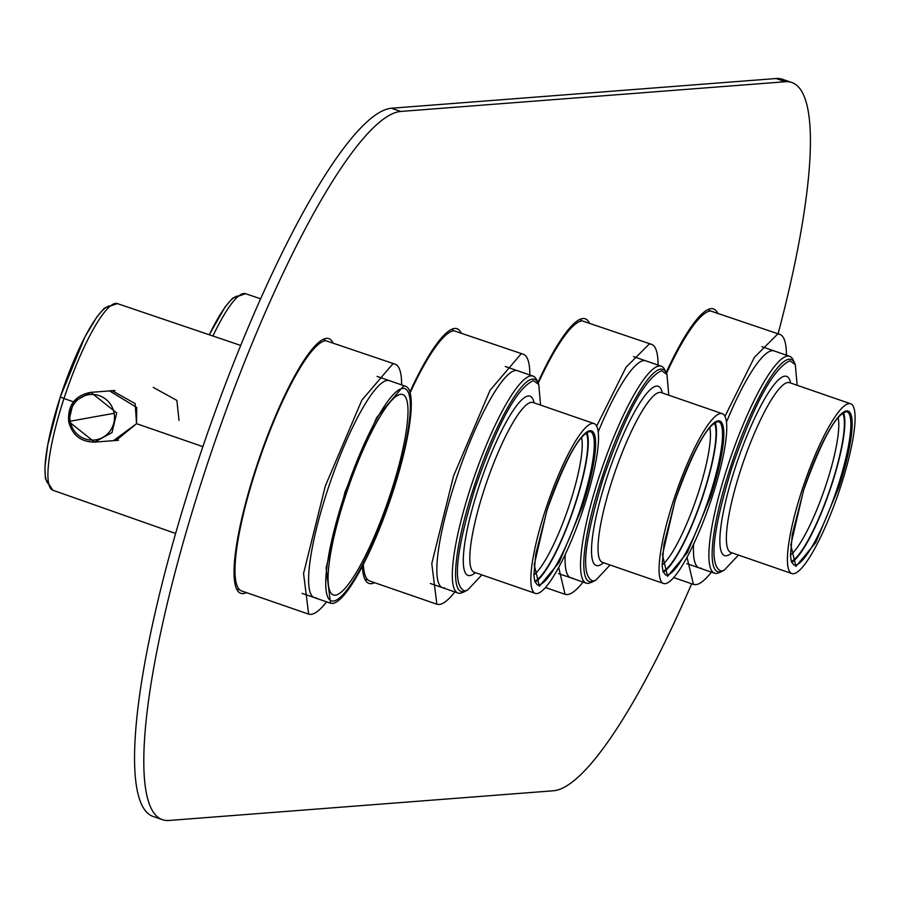 <?xml version="1.0" encoding="UTF-8"?>
<svg xmlns="http://www.w3.org/2000/svg" width="899" height="899" viewBox="0 0 899 899"><rect width="100%" height="100%" fill="white"/><g stroke="black" fill="none" stroke-linecap="round" stroke-linejoin="round"><path stroke-width="1.35" d="M136.547 423.676L202.871 446.646L136.547 423.676L113.454 440.656L115.881 440.6L136.547 423.676L136.704 407.449L109.532 390.908L112.015 390.593L135.165 403.617L136.547 423.676M63.975 398.538L73.448 401.819L63.975 398.538A98.733 19.52 109.1 0 0 63.807 399.044A98.733 19.52 109.1 0 0 52.827 490.213A98.733 19.52 -70.9 0 1 63.807 399.044A98.733 19.52 -70.9 0 1 63.975 398.538A98.733 19.52 -70.9 0 1 117.353 303.592A98.733 19.52 109.1 0 0 63.975 398.538L60.323 396.92A94.429 18.665 -70.9 0 1 109.79 305.896A94.429 18.665 -70.9 0 0 60.345 396.897L63.975 398.538M48.838 484.156A94.429 18.665 -70.9 0 1 60.188 397.38A94.429 18.665 -70.9 0 1 60.323 396.942M179.013 420.395L176.889 400.426L153.223 387.402M212.917 336.012A98.733 19.52 -70.9 0 1 245.562 293.692A98.733 19.52 109.1 0 0 212.917 336.012M209.287 334.776A94.429 18.665 -70.9 0 1 238.01 295.985A94.429 18.665 -70.9 0 0 209.287 334.776M402.797 388.379A112.285 22.194 -70.9 0 1 404.73 388.604A112.285 22.194 -70.9 0 1 390.571 497.428A112.285 22.194 -70.9 0 1 333.271 601.083A112.285 22.194 -70.9 0 1 331.349 600.858A112.285 22.194 -70.9 0 1 345.508 492.034A112.285 22.194 -70.9 0 1 402.797 388.379M316.324 597.857A114.78 22.689 -70.9 0 1 314.347 597.621A114.78 22.689 -70.9 0 1 328.82 486.37A114.78 22.689 -70.9 0 1 387.39 380.412A114.78 22.689 -70.9 0 1 389.368 380.659M444.533 587.946A114.78 22.689 -70.9 0 1 442.566 587.71A114.78 22.689 -70.9 0 1 457.04 476.47A114.78 22.689 -70.9 0 1 515.61 370.512A114.78 22.689 -70.9 0 1 517.577 370.748M598.183 431.891A114.78 22.689 -70.9 0 1 643.819 360.611A114.78 22.689 -70.9 0 1 645.797 360.847M572.753 578.046A114.78 22.689 -70.9 0 1 570.775 577.81A114.78 22.689 -70.9 0 1 565.235 554.503M466.929 590.362A112.285 22.194 -70.9 0 1 463.109 591.744A112.285 22.194 -70.9 0 1 461.176 591.508A112.285 22.194 -70.9 0 1 475.346 482.684A112.285 22.194 -70.9 0 1 532.635 379.03A112.285 22.194 -70.9 0 1 534.568 379.266A112.285 22.194 -70.9 0 1 538.377 383.716M534.77 581.248A79.854 15.789 109.1 0 0 572.663 511.239A79.854 15.789 109.1 0 0 586.103 432.79M595.149 580.462A112.285 22.194 -70.9 0 1 591.328 581.833A112.285 22.194 -70.9 0 1 589.396 581.608A112.285 22.194 -70.9 0 1 603.555 472.784A112.285 22.194 -70.9 0 1 660.844 369.129A112.285 22.194 -70.9 0 1 662.777 369.354A112.285 22.194 -70.9 0 1 666.597 373.804M662.99 571.337A79.854 15.789 109.1 0 0 700.883 501.339A79.854 15.789 109.1 0 0 714.312 422.878M726.426 422.227A114.78 22.689 -70.9 0 1 772.174 350.689A114.78 22.689 -70.9 0 1 774.14 350.925M701.096 568.123A114.78 22.689 -70.9 0 1 699.13 567.887A114.78 22.689 -70.9 0 1 693.601 544.277M723.493 570.539A112.285 22.194 -70.9 0 1 719.672 571.921A112.285 22.194 -70.9 0 1 717.739 571.685A112.285 22.194 -70.9 0 1 731.91 462.861A112.285 22.194 -70.9 0 1 789.198 359.207A112.285 22.194 -70.9 0 1 791.131 359.443A112.285 22.194 -70.9 0 1 794.941 363.893M791.334 561.426A79.854 15.789 109.1 0 0 829.226 491.427A79.854 15.789 109.1 0 0 842.666 412.967M567.752 330.281A124.759 24.666 -70.9 0 1 571.517 327.607M579.833 319.561L579.63 319.482A132.254 26.138 -70.9 0 1 579.833 319.561A132.254 26.138 -70.9 0 1 581.956 320.909M235.403 577.866A124.759 24.666 -70.9 0 1 234.1 573.427M311.324 350.093A124.759 24.666 -70.9 0 1 315.077 347.419M239.471 589.598A132.254 26.138 -70.9 0 1 239.246 589.62A132.254 26.138 -70.9 0 1 236.976 589.351A132.254 26.138 -70.9 0 1 236.763 589.272L236.976 589.351M323.404 339.373L323.202 339.294A132.254 26.138 -70.9 0 1 323.404 339.373A132.254 26.138 -70.9 0 1 325.528 340.71M363.623 567.966A124.759 24.666 -70.9 0 1 362.791 565.561M439.532 340.193A124.759 24.666 -70.9 0 1 443.297 337.518M367.691 579.698A132.254 26.138 -70.9 0 1 367.466 579.709A132.254 26.138 -70.9 0 1 365.196 579.439A132.254 26.138 -70.9 0 1 364.983 579.361L365.196 579.439M451.624 329.461L451.422 329.394A132.254 26.138 -70.9 0 1 451.624 329.461A132.254 26.138 -70.9 0 1 453.748 330.81M332.506 603.454L330.529 603.207L326.123 567.932L345.002 491.967L376.692 417.541L403.572 386.008A114.78 22.689 109.1 0 1 405.55 386.244A114.78 22.689 109.1 0 1 391.065 497.495A114.78 22.689 109.1 0 1 332.506 603.454M400.864 394.279A106.048 20.958 109.1 0 0 346.756 492.18A106.048 20.958 109.1 0 0 333.383 594.958A106.048 20.958 109.1 0 0 335.203 595.172A106.048 20.958 109.1 0 0 389.312 497.282A106.048 20.958 109.1 0 0 402.696 394.504A106.048 20.958 109.1 0 0 400.864 394.279M326.618 601.858A132.254 26.138 109.1 0 1 310.908 614.399L308.638 614.129L303.559 573.483L325.326 485.954L361.836 400.201L392.796 363.87A132.254 26.138 109.1 0 1 395.066 364.14A132.254 26.138 109.1 0 1 401.639 384.896M395.066 364.14L325.753 340.699A132.254 26.138 109.1 0 0 258.283 462.771A132.254 26.138 109.1 0 0 241.595 590.946L308.638 614.129M454.838 591.958A132.254 26.138 109.1 0 1 439.128 604.488L436.858 604.218L431.778 563.572L453.534 476.054L490.045 390.29L521.015 353.97A132.254 26.138 109.1 0 1 523.285 354.24A132.254 26.138 109.1 0 1 529.848 374.995M523.285 354.24L453.973 330.787A132.254 26.138 109.1 0 0 410.101 392.863M363.353 564.471A132.254 26.138 109.1 0 0 369.815 581.035L436.858 604.218M583.046 582.046A132.254 26.138 109.1 0 1 567.348 594.587L565.066 594.318L558.684 567.483M596.655 426.16L626.052 367.23L649.224 344.059A132.254 26.138 109.1 0 1 651.505 344.339A132.254 26.138 109.1 0 1 658.068 365.084M651.505 344.339L582.192 320.887A132.254 26.138 109.1 0 0 538.186 383.232M535.062 582.102A81.101 16.025 109.1 0 0 575.113 504.744A81.101 16.025 109.1 0 0 586.856 432.295M534.939 581.765A80.595 15.935 109.1 0 0 575 504.755A80.595 15.935 109.1 0 0 586.553 432.475M533.894 574.922A76.1 15.047 109.1 0 0 569.876 503.384A76.1 15.047 109.1 0 0 581.507 437.217M481.864 574.899L467.671 590.014L464.648 590.958C452.253 585.833 455.782 551.39 475.256 487.618C497.54 423.631 516.925 387.963 533.399 380.614L538.748 384.446L536.624 379.827A114.78 22.689 109.1 0 0 533.062 376.108A114.78 22.689 109.1 0 0 531.095 375.872A114.78 22.689 109.1 0 0 470.986 486.483A114.78 22.689 109.1 0 0 458.052 593.07A114.78 22.689 109.1 0 0 460.03 593.306L463.3 592.261M538.748 384.446L540.58 405.101M592.486 423.395A89.833 17.755 109.1 0 0 546.659 506.328A89.833 17.755 109.1 0 0 535.332 593.385A89.833 17.755 109.1 0 0 536.872 593.565A89.833 17.755 109.1 0 0 582.709 510.643A89.833 17.755 109.1 0 0 594.037 423.586A89.833 17.755 109.1 0 0 592.486 423.395M546.839 510.643L547.109 509.845A82.09 16.227 109.1 0 1 590.002 430.733A82.09 16.227 109.1 0 1 582.518 506.328A82.09 16.227 109.1 0 1 582.26 507.126L559.212 562.358L539.355 586.238L534.242 564.842L546.839 510.643M663.271 572.191A81.101 16.025 109.1 0 0 703.321 494.843A81.101 16.025 109.1 0 0 715.065 422.384M663.147 571.865A80.595 15.935 109.1 0 0 703.22 494.843A80.595 15.935 109.1 0 0 714.772 422.575M662.102 565.022A76.1 15.047 109.1 0 0 698.096 493.484A76.1 15.047 109.1 0 0 709.716 427.317M610.084 564.999L595.891 580.113L592.868 581.057C580.462 575.933 584.002 541.49 603.465 477.717C625.76 413.72 645.145 378.052 661.619 370.703L666.968 374.535L664.833 369.927A114.78 22.689 109.1 0 0 661.282 366.196A114.78 22.689 109.1 0 0 659.315 365.96A114.78 22.689 109.1 0 0 599.206 476.582A114.78 22.689 109.1 0 0 586.272 583.159A114.78 22.689 109.1 0 0 588.238 583.395L591.508 582.35M666.968 374.535L668.789 395.2M720.706 413.495A89.833 17.755 109.1 0 0 674.879 496.417A89.833 17.755 109.1 0 0 663.541 583.473A89.833 17.755 109.1 0 0 665.091 583.665A89.833 17.755 109.1 0 0 710.918 500.743A89.833 17.755 109.1 0 0 722.245 413.675A89.833 17.755 109.1 0 0 720.706 413.495M675.059 500.743L675.318 499.934A82.09 16.227 109.1 0 1 718.222 420.833A82.09 16.227 109.1 0 1 710.738 496.417A82.09 16.227 109.1 0 1 710.468 497.226L687.432 552.458L667.575 576.326L662.451 554.941L675.059 500.743M68.717 421.552L94.631 442.117L117.241 440.364A24.947 24.374 -94.4 0 0 118.511 440.229M114.971 390.537A24.947 24.374 -94.4 0 0 113.398 390.604L90.788 392.357L116.701 412.922L112.015 432.543L94.631 442.117C80.854 442.005 72.19 435.15 68.661 421.552C67.639 405.179 75.01 395.448 90.788 392.357L73.426 401.909L68.717 421.53M691.668 583.799A374.287 73.988 -70.9 0 1 553.582 790.76L168.933 820.472A374.287 73.988 -70.9 0 1 162.494 819.697A374.287 73.988 -70.9 0 1 204.669 472.144A374.287 73.988 -70.9 0 1 400.673 111.442L785.321 81.73A374.287 73.988 -70.9 0 1 791.761 82.494A374.287 73.988 -70.9 0 1 778.096 333.81M537.883 382.558A134.749 26.633 -70.9 0 1 585.271 318.797A134.749 26.633 -70.9 0 1 589.272 322.82M246.416 592.61A134.749 26.633 -70.9 0 1 240.775 593.306A134.749 26.633 -70.9 0 1 255.957 468.188A134.749 26.633 -70.9 0 1 328.832 338.608A134.749 26.633 -70.9 0 1 332.844 342.631M666.103 372.658A134.749 26.633 -70.9 0 1 713.48 308.896A134.749 26.633 -70.9 0 1 717.458 312.841M374.636 582.709A134.749 26.633 -70.9 0 1 368.995 583.395A134.749 26.633 -70.9 0 1 362.387 566.314M409.865 392.031A134.749 26.633 -70.9 0 1 457.052 328.708A134.749 26.633 -70.9 0 1 461.052 332.72M162.494 819.697L153.246 816.506A374.287 73.988 -70.9 0 1 195.42 468.952A374.287 73.988 -70.9 0 1 391.436 108.24L776.073 78.528A374.287 73.988 -70.9 0 1 782.512 79.303L791.761 82.494M708.109 309.458A134.749 26.633 -70.9 0 1 708.21 309.649A132.254 26.138 -70.9 0 1 710.311 310.987M695.68 320.729A124.759 24.666 -70.9 0 1 699.86 317.695M711.401 572.135A132.254 26.138 109.1 0 1 695.691 584.676L693.421 584.395L687.038 557.313M724.942 416.394L754.373 357.364L777.579 334.147A132.254 26.138 109.1 0 1 779.849 334.417A132.254 26.138 109.1 0 1 786.411 355.172M779.849 334.417L710.536 310.964A132.254 26.138 109.1 0 0 666.474 373.456M791.614 562.28A81.101 16.025 109.1 0 0 831.676 484.921A81.101 16.025 109.1 0 0 843.419 412.472M791.502 561.954A80.595 15.935 109.1 0 0 831.564 484.932A80.595 15.935 109.1 0 0 843.116 412.652M790.457 555.099A76.1 15.047 109.1 0 0 826.439 483.572A76.1 15.047 109.1 0 0 838.07 417.394M738.427 555.076L724.234 570.202L721.212 571.135C708.817 566.022 712.345 531.567 731.82 467.795C754.104 403.808 773.488 368.141 789.963 360.791L795.312 364.623L793.188 360.005A114.78 22.689 109.1 0 0 789.625 356.285A114.78 22.689 109.1 0 0 787.659 356.049A114.78 22.689 109.1 0 0 727.549 466.66A114.78 22.689 109.1 0 0 714.615 573.247A114.78 22.689 109.1 0 0 716.593 573.483L719.863 572.438M795.312 364.623L797.143 385.278M849.049 403.584A89.833 17.755 109.1 0 0 803.223 486.505A89.833 17.755 109.1 0 0 791.895 573.562A89.833 17.755 109.1 0 0 793.435 573.742A89.833 17.755 109.1 0 0 839.273 490.82A89.833 17.755 109.1 0 0 850.6 403.763A89.833 17.755 109.1 0 0 849.049 403.584M803.403 490.82L803.672 490.022A82.09 16.227 109.1 0 1 846.566 410.91A82.09 16.227 109.1 0 1 839.082 486.505A82.09 16.227 109.1 0 1 838.823 487.303L815.775 542.547L795.918 566.415L790.805 545.019L803.403 490.82M534.051 402.842A94.822 18.744 109.1 0 0 528.511 395.965A94.822 18.744 109.1 0 0 528.387 395.976A94.822 18.744 109.1 0 0 478.819 487.056A94.822 18.744 109.1 0 0 469.536 575.607A94.822 18.744 109.1 0 0 469.671 575.596A94.822 18.744 109.1 0 0 475.346 572.641M532.747 402.404L533.006 402.482A89.833 17.755 109.1 0 0 531.59 402.291A89.833 17.755 109.1 0 0 531.455 402.303A89.833 17.755 109.1 0 0 485.629 485.224A89.833 17.755 109.1 0 0 474.301 572.281L473.908 572.213M537.254 584.811A81.101 16.025 109.1 0 0 581.125 506.822A81.101 16.025 109.1 0 0 581.372 506.036A81.101 16.025 109.1 0 0 590.261 431.52C579.743 433.183 565.37 459.288 547.131 509.834L535.748 554.144L533.905 575.315L534.77 581.26L537.254 584.811M662.271 392.942A94.822 18.744 109.1 0 0 656.731 386.064A94.822 18.744 109.1 0 0 656.596 386.064A94.822 18.744 109.1 0 0 607.039 477.155A94.822 18.744 109.1 0 0 597.756 565.696A94.822 18.744 109.1 0 0 597.891 565.685A94.822 18.744 109.1 0 0 603.555 562.74M660.967 392.503L661.226 392.582A89.833 17.755 109.1 0 0 659.799 392.391A89.833 17.755 109.1 0 0 659.675 392.391A89.833 17.755 109.1 0 0 613.848 475.313A89.833 17.755 109.1 0 0 602.51 562.381L602.128 562.313M665.474 574.899A81.101 16.025 109.1 0 0 709.333 496.922A81.101 16.025 109.1 0 0 709.592 496.124A81.101 16.025 109.1 0 0 718.47 421.62C707.962 423.283 693.59 449.388 675.34 499.923L663.968 544.243L662.125 565.415L662.99 571.348L665.474 574.899M70.223 421.226A22.835 22.306 85.6 0 1 88.248 394.785A22.835 22.306 85.6 0 1 114.139 413.326A149.717 3.169 170.1 0 0 91.81 417.305A149.717 3.169 -9.9 0 0 70.223 421.226A22.835 22.306 -94.4 0 0 96.126 439.768A22.835 22.306 -94.4 0 0 114.139 413.326M400.673 111.442L391.436 108.24M785.321 81.73L776.073 78.528M790.614 383.03A94.822 18.744 109.1 0 0 785.074 376.142A94.822 18.744 109.1 0 0 784.951 376.153A94.822 18.744 109.1 0 0 735.382 467.233A94.822 18.744 109.1 0 0 726.1 555.784A94.822 18.744 109.1 0 0 726.235 555.773A94.822 18.744 109.1 0 0 731.91 552.818M789.311 382.581L789.569 382.659A89.833 17.755 109.1 0 0 788.153 382.468A89.833 17.755 109.1 0 0 788.018 382.48A89.833 17.755 109.1 0 0 742.192 465.401A89.833 17.755 109.1 0 0 730.865 552.458L730.471 552.402M793.817 564.988A81.101 16.025 109.1 0 0 837.677 487A81.101 16.025 109.1 0 0 837.935 486.213A81.101 16.025 109.1 0 0 846.824 411.697C836.306 413.36 821.933 439.465 803.695 490.011L792.311 534.321L790.468 555.492L791.334 561.437L793.817 564.988M240.662 345.418L117.353 303.592L104.374 308.099L96.89 316.897L84.911 336.945L60.323 396.92L47.692 445.14L44.95 467.109L45.399 478.65L52.827 490.213L175.642 533.478M260.541 298.771L245.562 293.692L232.583 298.187L225.098 306.986L209.265 334.765M302.075 593.374L330.529 603.207M377.097 376.411L405.55 386.244M545.479 587.541L565.066 594.318M430.295 583.473L458.052 593.07M505.305 366.511L533.062 376.108M467.671 590.014L463.142 592.329M474.301 572.281L535.332 593.385M533.006 402.482L594.037 423.586M558.504 573.562L586.272 583.159M633.525 356.6L661.282 366.196M595.891 580.113L591.362 582.428M602.51 562.381L663.541 583.473M661.226 392.582L722.245 413.675M673.733 577.596L693.421 584.395M686.858 563.651L714.615 573.247M761.869 346.688L789.625 356.285M724.234 570.202L719.706 572.517M730.865 552.458L791.895 573.562M789.569 382.659L850.6 403.763"/></g></svg>
